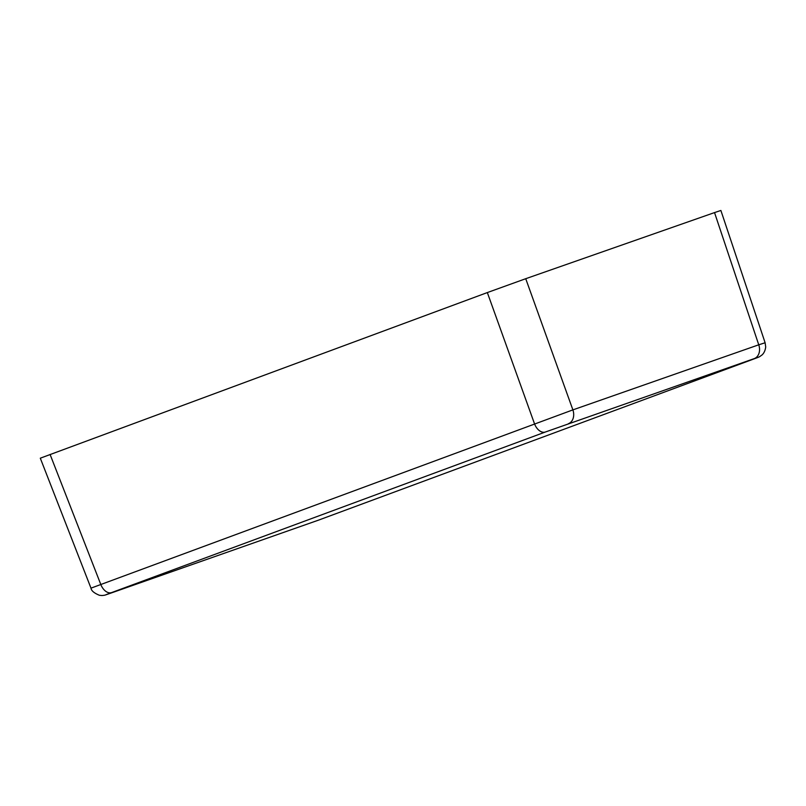 <?xml version="1.0" encoding="UTF-8"?>
<svg xmlns="http://www.w3.org/2000/svg" width="806" height="806" viewBox="0 0 806 806"><rect width="100%" height="100%" fill="white"/><g stroke="black" fill="none" stroke-linecap="round" stroke-linejoin="round"><path stroke-width="1.21" d="M754.255 358.61L545.36 432.016A11.596 7.405 -110.3 0 1 534.489 423.744L487.338 292.568L40.3 458.191L90.987 588.148L572.885 409.881L758.748 344.807L765.116 342.762L765.7 346.963C764.985 352.937 761.861 355.063 761.781 355.144C758.486 357.411 760.723 356.363 752.27 359.557A11.596 7.405 -110.3 0 1 752.189 359.587C759.171 356.998 759.857 356.665 754.255 358.61A11.596 8.926 -109.3 0 0 758.748 344.807L714.529 212.593L720.876 210.467L765.116 342.762M487.338 292.568L525.734 278.705L572.885 409.881A11.596 8.926 -109.3 0 1 568.391 423.694M714.529 212.593L525.734 278.705M545.36 432.016L111.611 592.591A11.596 7.405 -110.3 0 1 100.74 584.32L50.083 454.443M90.987 588.148C91.32 590.738 94.121 593.115 99.42 595.281L101.969 595.533C105.636 595.15 104.196 595.342 109.435 593.609A11.596 8.926 -109.3 0 0 109.545 593.569L318.451 520.162L752.189 359.587M111.611 592.591C104.639 595.181 103.944 595.513 109.545 593.569M752.27 359.557L318.531 520.132L109.435 593.609"/></g></svg>
